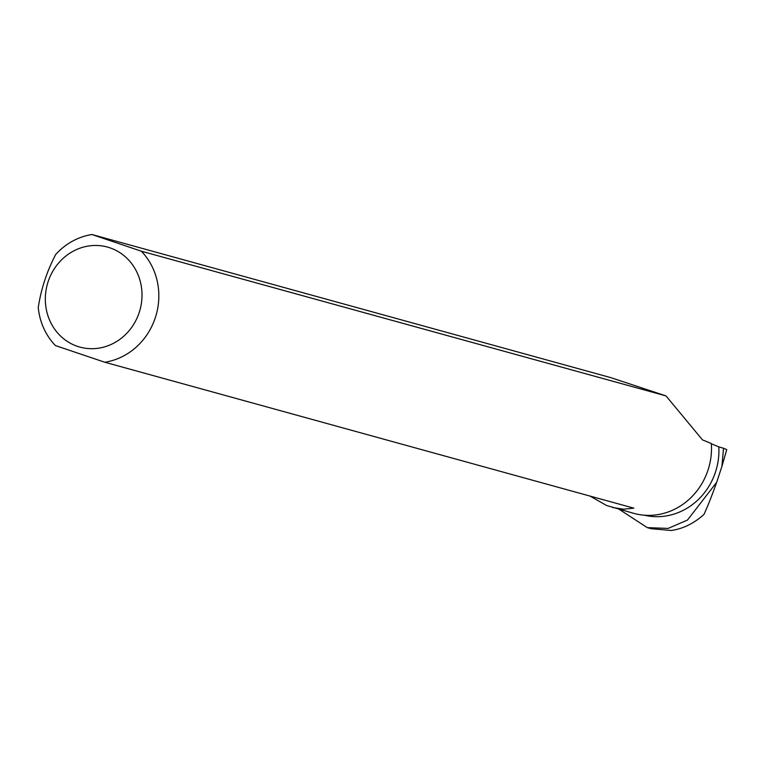 <?xml version="1.0" encoding="UTF-8"?>
<svg xmlns="http://www.w3.org/2000/svg" width="765" height="765" viewBox="0 0 765 765"><rect width="100%" height="100%" fill="white"/><g stroke="black" fill="none" stroke-linecap="round" stroke-linejoin="round"><path stroke-width="1.15" d="M619.22 509.337L647.276 527.63L668.113 528.424L687.477 520.057L716.69 482.266L721.921 466.421L723.518 448.252L718.823 446.865A63.897 59.201 105.4 0 1 644.245 515.189M590.083 496.093L606.616 505.512L633.803 513.363A64.872 60.11 105.4 0 0 711.345 443.537L702.471 439.875L666.009 395.916L610.594 377.575L91.943 234.52A64.872 60.11 -74.6 0 0 55.711 254.477C46.875 271.355 41.052 289.055 38.25 307.578A64.872 60.11 -74.6 0 0 55.434 345.57L104.824 362.247A64.872 60.11 -74.6 0 0 155.343 317.618A64.872 60.11 -74.6 0 0 141.334 251.197L666.009 395.916M711.354 443.776L718.823 446.865M721.921 466.421L726.75 449.591L723.518 448.252M716.69 482.266C711.632 496.437 707.376 507.185 703.905 514.51C693.759 523.547 682.849 528.873 671.163 530.48L651.311 528.73M612.44 507.472L623.485 509.194L633.841 508.161L104.824 362.247M139.22 312.464A51.886 48.071 -74.6 0 0 119.531 252.421A51.886 48.071 -74.6 0 0 59.546 261.965A51.886 48.071 -74.6 0 0 67.808 341.745A51.886 48.071 -74.6 0 0 139.22 312.464M91.943 234.52L141.334 251.197M647.295 527.63L651.302 528.739"/></g></svg>
